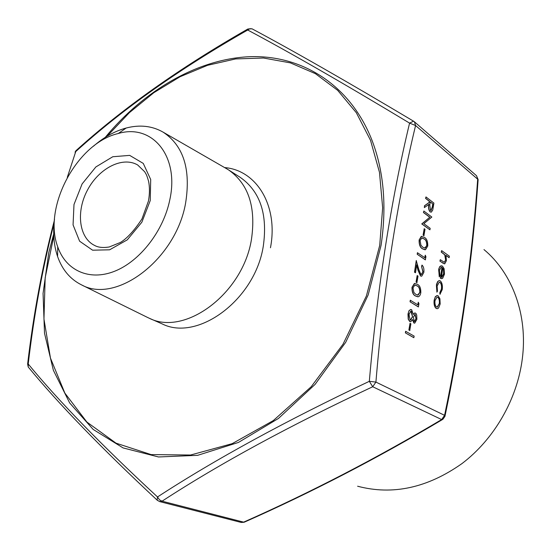 <?xml version="1.0" encoding="UTF-8"?>
<svg xmlns="http://www.w3.org/2000/svg" width="551" height="551" viewBox="0 0 551 551"><rect width="100%" height="100%" fill="white"/><g stroke="black" fill="none" stroke-linecap="round" stroke-linejoin="round"><path stroke-width="0.83" d="M413.773 337.667L405.384 332.88L405.619 331.309L414.166 336.117L413.773 337.667M409.737 330.51L408.87 330.008L410.034 323.306L410.894 323.816L409.737 330.51M414.455 323.141L413.849 322.982L412.513 319.766M410.447 321.722L409.758 321.536L408.215 319.187L407.981 314.015L409.076 310.571L410.812 309.476M413.36 314.215L414.958 312.878M418.278 302.217L418.967 303.746L418.34 306.914L410.054 301.803L410.288 300.247L417.885 304.855L418.278 302.217L417.741 304.765M417.754 296.796L415.468 295.983C413.05 294.923 411.893 292.023 412.003 287.278L414.4 283.469L414.931 283.421M416.88 282.677L416.039 282.126L417.183 275.548L418.023 276.106L416.88 282.677M421.274 274.529L422.872 271.788L421.584 266.601L421.97 265.079C423.567 266.477 424.194 268.922 423.843 272.414L421.735 276.168L420.516 275.934L418.099 270.548L416.646 265.189M421.398 276.196L420.516 275.934M420.675 275.934L418.257 270.548L416.701 264.811L415.509 272.759L414.504 272.201L416.246 260.589L418.815 269.48L420.833 274.37L421.515 274.515L422.872 271.788M425.269 255.182L425.944 256.738L425.324 259.852L417.197 254.259L417.424 252.73L424.883 257.772L425.269 255.182L424.738 257.668M424.945 249.789L422.514 248.838C420.137 247.633 419.001 244.685 419.111 239.995L421.246 236.42L421.804 236.345M423.898 235.745L423.072 235.146L424.194 228.686L425.021 229.292L423.898 235.745M423.464 212.534L423.85 211.026L431.832 217.053L423.864 223.678L430.166 228.321L429.938 229.815L421.756 223.92L429.759 217.266L423.464 212.534L423.85 211.026M431.027 212.156L430.097 211.846C428.65 210.22 428.223 207.748 428.802 204.442M424.366 207.603L424.484 205.757L429.098 202.486L429.277 201.28L425.586 198.422L425.971 196.927L433.906 203.092L432.755 210.041L431.33 212.114L430.255 211.846C428.795 210.172 428.368 207.665 428.974 204.318L424.366 207.603L424.642 205.75L429.25 202.479L429.436 201.273L425.744 198.415L425.971 196.927M437.129 308.705L436.158 308.415C434.408 306.914 433.733 304.186 434.14 300.219L435.338 296.652L437.17 295.494M440.132 294.282L439.953 292.801L441.578 289.041C441.943 285.921 441.461 283.71 440.118 282.394L439.195 282.202L437.115 286.093L437.473 291.176L436.909 292.175L436.42 285.611L437.838 281.54L439.092 280.597L440.27 280.865C442.06 282.573 442.722 285.487 442.246 289.606L439.973 294.282L439.794 292.801L441.42 289.041C441.792 285.921 441.303 283.71 439.967 282.394L439.374 282.174M436.909 292.175L436.454 284.53L437.68 281.54L439.299 280.562M439.416 276.795L438.672 270.135L439.381 267.462L440.628 265.975L442.446 266.071L444.113 268.75L444.471 274.164L442.68 278.255L441.992 278.599L440.538 278.248L442.102 267.455L441.131 267.249L439.395 270.431L439.932 275.693L439.264 276.795L438.686 269.17L439.801 266.539L441.385 265.734M441.599 278.634L440.387 278.248L441.95 267.462L441.31 267.221M449.196 257.661L445.931 255.32L446.42 260.678L444.726 263.826L442.949 263.171L440.084 261.167L440.297 259.686L444.237 262.262L445.773 259.941L444.891 254.831L441.406 252.089L441.62 250.609L449.409 256.201L449.044 257.661L445.973 255.464M444.437 263.853L439.932 261.167L440.297 259.686M444.34 262.269L445.621 259.941L444.74 254.831L441.248 252.089L441.62 250.609M54.046 223.362C42.523 268.117 33.914 315 28.225 364.004C58.44 400.846 101.536 445.16 157.51 496.954C215.372 459.272 285.976 420.723 369.322 381.32C377.538 286.754 390.955 200.688 409.579 123.114L415.578 125.525C396.989 202.568 383.772 288.09 375.913 382.084L444.581 415.33C461.111 336.282 472.145 257.572 477.683 179.199L415.578 125.525L414.4 121.792L413.546 121.192C347.192 81.631 293.352 50.844 252.041 28.817L252.53 29.079M357.613 486.223C392.649 495.487 427.452 487.931 462.013 463.556C494.178 439.188 517.134 399.406 522.293 358.942C528.03 315.048 512.334 273.096 483.978 249.582M169.86 199.545C179.488 155.609 151.835 123.403 118.272 133.514C77.05 142.881 42.599 207.396 57.745 246.862C65.824 270.41 89.207 281.341 114.594 271.257C139.954 261.298 163.619 230.828 169.86 199.545M93.47 146.208C103.829 137.185 114.732 131.117 126.186 128.018C139.871 124.492 152.2 125.883 163.165 132.178C183.49 145.684 190.97 169.315 185.604 203.071C175.948 259.259 116.254 304.304 81.603 284.908C70.273 279.302 62.263 269.825 57.579 256.49C53.784 245.25 52.758 232.818 54.501 219.188M226.151 168.461L228.486 169.86C248.48 183.889 256.139 207.059 251.456 239.361C242.97 293.58 184.95 336.565 149.245 318.237L146.793 317.073M372.717 386.747C289.86 425.503 219.635 463.653 162.056 501.19L159.466 499.812L157.51 496.954L157.145 500.136L159.549 501.562L162.056 501.19L243.638 522.141C310.599 492.477 376.602 458.287 441.647 419.559L372.717 386.747L369.322 381.32L375.913 382.084L372.717 386.747M478.137 179.598L476.505 175.7L414.4 121.792L413.546 121.192L409.579 123.114C343.115 83.07 289.151 52.042 247.702 30.016C179.84 68.661 122.522 109.188 75.749 151.587L67.298 177.346M442.894 419.297L441.647 419.559L444.581 415.33L444.96 416.322L442.894 419.297M442.377 419.6C377.366 458.28 311.418 492.442 244.52 522.079L241.248 522.451L244.196 522.231M157.503 500.48L157.145 500.136C101.529 448.28 58.558 403.904 28.232 367.007L28.225 364.004L27.626 364.032L28.232 367.007L29.051 367.992M75.218 153.157L75.163 151.918L75.935 150.705C122.653 108.409 179.888 67.883 247.64 29.134L247.702 30.016L249.83 28.7L252.041 28.817L247.909 28.976M75.163 151.918L76.623 150.099M442.77 268.089L441.447 277.236L441.936 277.215L443.782 273.771L443.707 270.314L442.77 268.089M441.592 277.243L443.624 273.771L443.548 270.314L442.742 268.282M439.912 298.752L440.173 303.987L438.575 308.016L437.501 308.677L436.316 308.415C434.567 306.914 433.892 304.186 434.298 300.219L435.283 296.989L436.95 295.522L438.148 295.791L439.912 298.752M439.484 303.532C439.767 300.522 439.25 298.435 437.928 297.278L437.012 297.085L435.001 300.667C434.691 303.684 435.2 305.764 436.53 306.914L437.432 307.114L439.326 303.532C439.615 300.522 439.092 298.435 437.769 297.278L437.177 297.065M437.136 307.127L439.326 303.532M432.879 203.946L430.248 201.907L429.787 204.924L430.476 210.358L431.102 210.489L432.425 207.038L432.879 203.946L430.228 202.017M430.848 210.523L432.266 207.045L432.728 203.953M429.938 229.815L421.914 223.913L429.759 217.266M429.911 217.259L423.623 212.528M424.056 235.738L423.072 235.146M423.223 235.146L424.194 228.686M419.27 239.988L421.405 236.42L424.373 237.405C426.729 238.555 427.858 241.434 427.762 246.021L425.51 249.713L422.665 248.838C420.296 247.626 419.159 244.678 419.27 239.988L419.111 239.995M424.153 238.914L421.68 238.039L420.096 240.635L420.95 245.25L422.899 247.323L425.324 248.074L426.935 245.491C426.929 241.923 426.006 239.733 424.153 238.914L421.976 237.984M426.935 245.491L426.777 245.491C426.77 241.93 425.847 239.733 423.995 238.914M424.849 248.129L426.777 245.491M425.482 259.852L417.197 254.259M417.355 254.252L417.582 252.73M423.03 271.781L421.584 266.601M415.509 272.759L414.504 272.201M414.662 272.201L416.404 260.589M421.742 266.601L421.97 265.079M417.038 282.677L416.039 282.126M416.198 282.126L417.183 275.548M412.162 287.278L414.559 283.469L417.369 284.33C419.766 285.342 420.916 288.166 420.819 292.808L420.22 294.95L418.994 296.466L418.285 296.755L415.626 295.983C413.209 294.923 412.052 292.023 412.162 287.278L412.003 287.278M417.141 285.873L414.793 285.101L413.009 287.877L413.877 292.478L415.86 294.441L418.147 295.088L419.979 292.326C419.972 288.724 419.029 286.575 417.141 285.873L415.048 285.06M419.979 292.326L419.821 292.326C419.814 288.724 418.87 286.575 416.983 285.873M417.665 295.129L419.821 292.326M418.498 306.914L410.054 301.803M410.213 301.803L410.447 300.247M414.008 322.982L412.637 319.497L410.757 321.708L409.916 321.536L408.374 319.194L408.429 312.562L409.235 310.571L410.64 309.504L411.618 309.696L413.388 314.49L414.82 312.899L415.998 313.485L416.708 315.076L416.88 319.353L414.758 323.127L413.849 322.982M416.053 318.76L415.275 314.573L414.875 314.49L413.388 317.238L414.269 321.447L414.662 321.522L416.053 318.76L414.896 314.483M412.527 316.77L411.356 311.239L410.757 311.122L409.007 314.545L410.137 319.966L410.709 320.076L412.527 316.77L410.846 311.108M414.476 321.529L415.895 318.76M410.467 320.09L412.368 316.763M409.896 330.51L408.87 330.008M409.035 330.015L410.034 323.306M413.932 337.673L405.384 332.88M405.543 332.887L405.784 331.309M53.778 236.083L45.168 277.814L43.956 319.077L50.472 358.116L64.853 393.09L86.9 422.073L116.006 443.156L151.105 454.596L190.543 455.03L232.164 443.672L273.33 420.565L311.198 386.74L343.004 344.244L366.381 295.983L379.715 245.395L382.656 207.775L379.474 172.318L370.513 140.291L356.325 112.714L337.667 90.336L315.379 73.648L290.349 62.869L263.481 58.02L235.635 58.929L207.603 65.293L180.122 76.706L153.832 92.692L129.327 112.714L107.114 136.214M224.601 167.573C256.539 170.156 278.544 205.681 270.465 247.764M137.681 164.99C122.618 156.05 99.001 168.193 87.554 189.943C75.845 211.556 78.889 237.936 94.696 245.484C98.223 247.461 103.071 247.964 109.229 246.986L120.455 242.447C127.102 238.376 134.272 230.538 141.965 218.94L148.453 201.025C149.748 193.732 149.776 187.099 148.543 181.127C146.442 173.902 146.111 174.378 144.706 171.774L137.681 164.99M150.244 200.557L141.855 222.205L127.274 239.85L109.615 249.81L92.602 250.195L79.619 241.207L73.063 224.884L73.992 204.511L82.106 183.938L95.874 166.946L112.776 156.739L129.678 155.382L143.267 163.413L150.698 179.509L150.244 200.557M149.245 318.237L161.98 323.816C197.575 342.047 255.051 299.758 263.288 246.18C267.827 214.263 260.127 191.314 240.202 177.339L228.486 169.86M105.282 137.344C143.859 90.605 197.024 59.212 249.107 56.719C300.936 54.597 349.582 83.828 371.767 139.692C383.799 170.734 386.898 205.978 381.058 245.429L368.164 294.937L345.684 342.329L315.076 384.405L278.482 418.436L238.452 442.432L197.63 455.333L158.481 456.965L123.114 447.929L93.14 429.408L69.667 402.946L53.364 370.286L44.507 333.203L43.061 293.435L48.777 252.633L53.702 233.934M476.505 175.7L478.11 179.881C472.572 258.212 461.552 336.895 445.043 415.922M27.612 364.115L27.626 364.032C33.515 313.925 42.42 266.071 54.342 220.462M81.603 284.908L147.971 317.651M163.165 132.178L227.287 169.123M57.745 246.862L57.579 256.49M118.272 133.514L126.186 128.018M159.549 501.562L241.248 522.451"/></g></svg>
